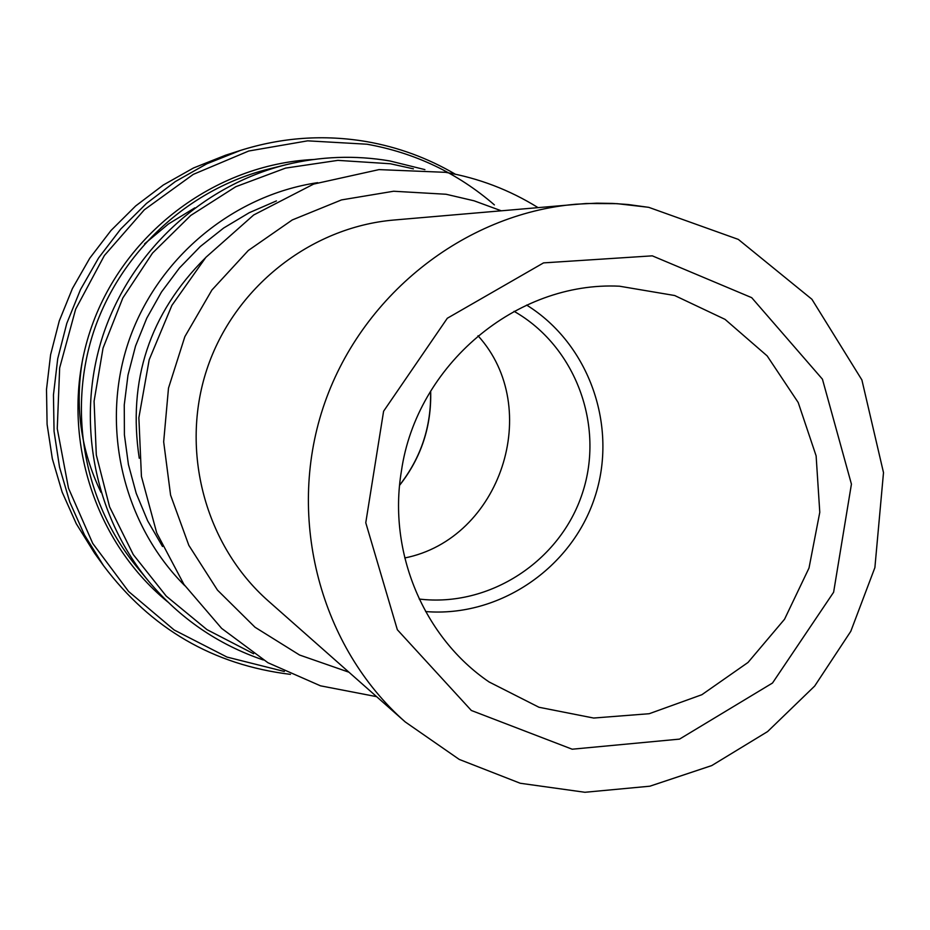 <?xml version="1.0" encoding="UTF-8"?>
<svg xmlns="http://www.w3.org/2000/svg" width="930" height="930" viewBox="0 0 930 930"><rect width="100%" height="100%" fill="white"/><g stroke="black" fill="none" stroke-linecap="round" stroke-linejoin="round"><path stroke-width="1.4" d="M366.35 141.581C323.861 134.397 281.837 137.361 240.3 150.474L225.641 155.194L193.545 167.958L163.366 184.977L135.675 205.949L110.984 230.501L89.768 258.203L72.424 288.521L59.276 320.908L50.592 354.76L46.5 389.449L47.093 424.336L52.336 458.757L62.136 492.086L76.272 523.718L94.488 553.071L103.463 565.568C150.881 628.668 213.214 664.938 290.462 674.366M401.411 471.068C387.764 552.141 423.685 637.457 489.052 681.946L538.947 707.253L593.619 718.041L649.21 713.717L701.871 694.71L748.011 662.462L784.536 619.252L809.007 568.044L819.783 512.325L816.121 455.863L798.196 402.492L767.157 355.899L725.04 319.362L674.669 295.519L619.508 286.207C516.569 281.093 416.57 364.944 401.411 471.068M404.759 557.965C500.712 538.912 543.818 408.131 478.008 335.753M419.221 599.048C489.482 607.523 560.209 561.267 582.354 493.33C604.942 425.545 575.589 346.297 514.058 311.318M425.615 611.556C499.236 617.567 571.601 568.3 594.758 497.422C618.287 426.661 589.411 344.019 526.636 305.075M455.328 174.201C427.754 158.03 398.145 147.149 366.49 141.593C323.942 134.385 281.871 137.349 240.3 150.474L206.832 163.796L175.363 181.548L146.487 203.426L120.726 229.047L98.603 257.935L80.503 289.579L66.786 323.384L57.718 358.713L53.452 394.913L54.056 431.299L59.532 467.22L69.738 501.979L84.479 534.971L103.463 565.568M494.388 204.891C457.63 173.119 415.187 152.892 367.036 144.22L307.644 140.837L248.705 151.02L193.289 174.375L144.313 209.808L104.381 255.518L75.656 309.167L59.66 367.908L57.253 428.649L68.495 488.192L92.733 543.411L128.607 591.492L174.177 629.994L227.001 657.068L284.348 671.483M313.619 159.483C214.295 164.296 121.865 234.558 90.129 331.068C58.253 427.544 90.78 538.993 167.772 601.931M389.612 160.925C354.888 155.043 320.269 156.333 285.743 164.796L268.34 169.132C188.058 189.22 119.97 252.344 93.5 332.184C67.297 412.118 84.514 503.363 137.105 567.254L148.521 581.087C179.641 618.229 217.899 644.525 263.283 659.963M424.917 169.62L389.751 160.925C354.969 155.031 320.304 156.321 285.743 164.796C201.88 185.779 130.677 251.798 102.998 335.323C75.586 418.93 93.57 514.348 148.521 581.087M413.443 168.853L390.391 163.761L337.892 160.367L285.591 168.097L235.802 186.709L190.766 215.435L152.52 253.076L122.83 297.972L103.044 348.111L94.081 401.237L96.302 454.956L109.589 506.838L133.281 554.594L166.249 596.118L206.972 629.633L253.611 653.767M317.665 182.664C231.779 195.44 155.729 259.447 127.956 343.542C100.277 427.672 123.353 524.357 184.814 585.702M276.431 200.915L249.217 212.726L223.677 228.013L200.276 246.543L179.42 268.003L161.483 292.008L146.766 318.176L135.536 346.041L127.991 375.116L124.26 404.91L124.411 434.88L128.421 464.535L136.21 493.342L147.649 520.823L162.518 546.503M205.263 258.017C149.532 313.654 127.526 380.405 139.256 458.269M501.072 210.715L474.102 200.81L446.063 194.254L393.611 191.243L341.496 199.915L292.253 219.957L248.322 250.472L211.912 290.021L184.849 336.66L168.493 388.124L163.668 441.82L170.585 495.109L188.837 545.352L217.469 590.108L255.018 627.238L299.576 655.022L348.959 672.216M647.536 207.181L617.02 203.658L586.191 203.507L393.809 220.038C310.155 227.234 233.732 287.835 206.82 369.536C179.874 451.224 205.274 545.399 268.259 600.931L405.248 721.947L459.257 759.426L520.242 783.258L584.924 792.279L649.872 786.199L711.776 765.564L767.599 731.573L814.68 686.049L850.799 631.307L874.886 567.625L883.5 472.614L861.889 379.94L811.902 299.274L738.327 239.405L648.803 207.355L628.134 204.519L612.51 203.414L596.827 203.17L575.914 204.216C463.407 213.83 359.736 296.426 323.047 407.851C286.277 519.266 320.513 647.303 405.248 721.947M652.302 255.843L543.538 262.888L447.307 318.258L383.602 411.211L365.769 522.73L397.343 629.738L471.336 710.474L572.183 749.208L679.516 739.117L772.505 683.027L833.617 592.236L851.427 484.135L822.446 379.196L751.696 297.658L652.302 255.843M399.586 485.332C421.278 457.653 431.636 426.231 430.66 391.077M194.8 207.867L168.411 224.002L144.58 243.846M82.944 357.678C74.4 404.736 80.422 449.632 101.01 492.377M376.638 696.663L320.466 685.817L267.933 662.73L221.642 628.389L183.931 584.412L156.717 532.902L141.43 476.404L138.872 417.698L149.195 359.724L171.899 305.366L205.856 257.354L253.681 214.981L313.608 184.094L379.022 169.609L445.575 172.329C478.683 178.142 509.454 189.871 537.877 207.518M399.609 485.135C421.151 457.537 431.474 426.254 430.555 391.251"/></g></svg>
